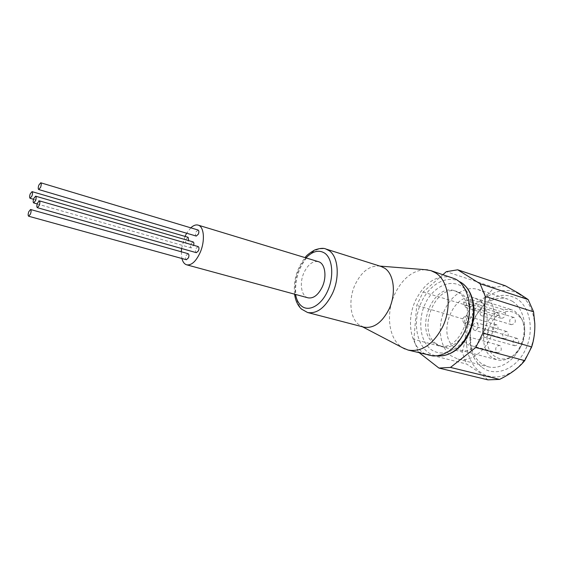 <?xml version="1.0" encoding="UTF-8"?>
<svg xmlns="http://www.w3.org/2000/svg" width="563" height="563" viewBox="0 0 563 563"><rect width="100%" height="100%" fill="white"/><g stroke="black" fill="none" stroke-linecap="round" stroke-linejoin="round"><path stroke-width="0.42" stroke-dasharray="2.81 2.11" d="M198.056 230.014L195.945 231.949C195.213 234.088 195.319 235.461 196.269 236.066M188.112 237.304L186.071 239.198C185.354 241.323 185.452 242.688 186.381 243.286L188.689 240.612M188.105 253.688L186.071 255.567C185.34 257.741 185.452 259.128 186.409 259.74M198.134 246.566L196.03 248.48C195.284 250.669 195.403 252.069 196.381 252.688M193.067 241.886L190.991 243.793C190.266 245.947 190.371 247.326 191.329 247.931L193.658 245.278M308.031 297.834C301.191 296.286 299.178 282.893 304.02 272.548C308.088 264.321 312.894 260.697 318.44 261.675M190.794 227.832L186.656 233.23M185.009 236.397L181.56 248.494M363.74 327.117L358.638 324.506C349.792 317.659 348.37 298.784 355.253 284.301C361.601 271.605 369.581 265.518 379.195 266.039L381.193 266.503M425.135 269.684C412.707 270.395 402.679 278.333 395.05 293.492C385.944 312.254 388.189 336.913 400.511 346.294L402.658 347.786M482.174 367.47C494.968 377.196 515.405 369.778 524.99 350.622C534.787 331.6 530.395 306.736 516.496 298.559C505.553 292.795 494.764 294.738 484.138 304.393C472.139 317.314 467.79 332.437 471.076 349.757C473.026 357.435 476.72 363.339 482.174 367.47M512.267 301.191C523.47 307.954 528.038 326.85 521.929 343.303C515.933 359.806 500.704 370.102 488.318 366.809L481.281 363.48C476.354 359.771 473.011 354.444 471.245 347.498C468.261 331.804 472.209 318.102 483.075 306.399C490.887 299.136 499.128 296.715 507.805 299.122L512.267 301.191M482.428 291.564C493.519 298.376 497.889 317.729 491.64 334.682C485.51 351.692 470.246 362.396 457.965 359.124L451.005 355.774C440.182 347.688 437.17 328.152 443.757 311.986C450.238 295.765 465.418 285.406 478.008 289.495L482.428 291.564M478.374 299.84L474.841 298.179C453.715 290.388 435.903 335.231 454.953 347.709L459.901 350.08C481.013 357.371 498.269 310.818 478.374 299.84M463.694 302.078L496.629 312.205C481.851 321.093 478.824 348.933 491.949 357.435L496.96 359.792C500.38 360.665 503.899 360.369 507.509 358.912C522.035 353.691 529.389 328.159 519.86 316.012L514.969 311.318L511.387 309.664L502.879 309.439L469.936 299.164L470.351 302.134C470.232 305.815 468.775 307.644 465.974 307.623L464.095 305.033L463.694 302.078L469.936 299.164M496.629 312.205L498.959 314.527C485.341 322.902 482.695 348.567 494.849 356.386C499.198 359.342 504.019 359.792 509.318 357.737C522.802 352.874 529.6 329.256 520.768 317.975L516.222 313.605C512.844 311.536 509.177 310.924 505.215 311.782L502.879 309.439M484.342 308.461C486.432 312.296 485.475 314.717 481.485 315.716L480.908 315.449C478.839 311.592 479.803 309.178 483.8 308.2L484.342 308.461M510.824 324.415L511.408 324.682C515.405 323.746 516.341 321.396 514.209 317.638L513.66 317.377C509.656 318.292 508.706 320.636 510.824 324.415M487.502 329.974C489.627 333.852 488.691 336.301 484.694 337.321L484.025 337.005C481.921 333.113 482.864 330.671 486.861 329.679L487.502 329.974M514.153 345.45L514.835 345.766C518.833 344.809 519.755 342.431 517.58 338.637L516.94 338.335C512.935 339.264 512.006 341.635 514.153 345.45M477.199 322.993C479.254 326.807 478.325 329.221 474.419 330.235L473.786 329.932C471.745 326.104 472.681 323.697 476.587 322.705L477.199 322.993M503.801 338.469L504.441 338.764C508.361 337.814 509.269 335.471 507.164 331.734L506.552 331.445C502.632 332.374 501.717 334.711 503.801 338.469M470.098 337.427C472.125 341.22 471.224 343.627 467.403 344.662L466.706 344.324C464.693 340.516 465.608 338.117 469.429 337.11L470.098 337.427M496.819 352.424L497.523 352.755C501.359 351.791 502.238 349.447 500.169 345.738L499.494 345.422C495.658 346.365 494.764 348.701 496.819 352.424M467.17 316.195C469.162 319.946 468.247 322.332 464.426 323.345L463.821 323.056C461.843 319.284 462.772 316.913 466.593 315.92L467.17 316.195M493.716 331.663L494.328 331.952C498.164 331.002 499.064 328.686 497.023 325.006L496.439 324.738C492.604 325.66 491.696 327.969 493.716 331.663M451.871 277.482C437.331 274.477 425.346 281.873 415.909 299.678C404.832 321.74 411.405 351.446 429.442 355.394M458.366 292.528L454.763 290.811C433.024 282.76 414.34 330.101 433.862 343.156L438.978 345.64C460.703 353.184 478.839 303.914 458.366 292.528M436.198 343.768C416.648 330.727 435.312 283.485 457.065 291.543L460.675 293.253C481.168 304.632 463.06 353.796 441.315 346.252L436.198 343.768M518.783 293.963C503.139 284.491 481.682 294.878 471.984 315.013C462.082 335.02 465.39 361.136 479.957 371.911C492.519 381.721 512.464 376.95 524.322 359.919C531.732 349.123 535.174 337.181 534.632 324.098C533.442 310.016 528.157 299.973 518.783 293.963M487.903 379.856L479.261 372.361L466.657 364.05L418.182 351.896L419.47 352.902M443.011 274.589L423.102 292.049L416.733 305.442L413.896 339.398L462.11 351.974L466.657 364.05M462.11 351.974C465.65 341.776 466.424 330.903 464.433 319.348L416.733 305.442M423.102 292.049L470.675 306.568L464.433 319.348M470.675 306.568C480.985 301.17 488.712 294.773 493.864 287.369L446.325 271.676M505.328 285.765L493.864 287.369M413.896 339.398L418.182 351.896M498.959 314.527L499.142 315.709L501.063 318.25C503.885 318.306 505.328 316.547 505.405 312.972L505.215 311.782M181.293 251.781L181.898 258.494M455.193 278.91L459.732 281.746C447.071 274.61 429.66 284.266 421.666 301.677C410.04 324.513 418.71 355.309 438.366 355.964L442.159 355.865M425.417 303.534C420.336 312.395 416.289 337.012 430.829 349.426C446.403 360.236 463.877 343.88 467.952 333.338C473.659 324.035 477.227 297.292 461.484 286.095C445.03 276.919 429.175 293.83 425.417 303.534M307.574 312.507L302.676 309.889C294.245 302.936 293.295 283.344 300.283 268.122C307.419 253.589 315.942 247.213 325.857 249.008M306.012 257.903C297.306 268.579 293.795 280.754 295.498 294.421M499.142 315.709L464.095 305.033M470.351 302.134L505.405 312.972M294.583 294.175C293.323 280.62 296.828 268.438 305.111 257.622M379.195 266.039L379.912 266.095M457.965 359.124L488.318 366.809M474.841 298.179L511.387 309.664M520.768 317.975L519.86 316.012M509.318 357.737L507.509 358.912M511.408 324.682L481.485 315.716M514.835 345.766L484.694 337.321M504.441 338.764L474.419 330.235M497.523 352.755L467.403 344.662M494.328 331.952L464.426 323.345M454.763 290.811L457.065 291.543M534.632 324.098L534.815 323.662M524.322 359.919L524.054 361.439M438.366 355.964L433.01 355.957M459.732 281.746L462.892 283.843M438.978 345.64L441.315 346.252M496.439 324.738L466.593 315.92M499.494 345.422L469.429 337.11M506.552 331.445L476.587 322.705M516.94 338.335L486.861 329.679M513.66 317.377L483.8 308.2M501.063 318.25L465.974 307.623M459.901 350.08L496.96 359.792M478.008 289.495L507.805 299.122M471.245 347.498L471.076 349.757M483.075 306.399L484.138 304.393M361.805 326.441L362.445 326.779M37.186 203.933L191.329 247.931M33.52 199.281L186.381 243.286"/><path stroke-width="0.84" d="M40.627 187.247C41.409 184.847 41.444 183.355 40.733 182.778L38.847 185.086C38.066 187.486 38.031 188.971 38.741 189.548L40.627 187.247M38.741 189.548L196.269 236.066L198.373 234.131C199.105 231.991 198.999 230.619 198.056 230.014L40.733 182.778M31.922 196.058C32.696 193.672 32.731 192.194 32.035 191.631L30.219 193.876C29.445 196.255 29.41 197.733 30.106 198.303L31.922 196.058M188.689 240.612L188.112 237.304L32.035 191.631M30.479 214.024C31.268 211.589 31.303 210.076 30.578 209.499L28.769 211.723C27.988 214.151 27.953 215.657 28.678 216.241L30.479 214.024M28.678 216.241L186.409 259.74L188.443 257.861C189.175 255.693 189.062 254.3 188.105 253.688L30.578 209.499M39.248 205.411C40.043 202.954 40.072 201.434 39.333 200.843L37.454 203.123C36.658 205.572 36.637 207.093 37.376 207.684L39.248 205.411M37.376 207.684L196.381 252.688L198.479 250.774C199.225 248.586 199.105 247.185 198.134 246.566L39.333 200.843M35.539 200.674C36.321 198.253 36.356 196.754 35.638 196.177L33.794 198.443C33.013 200.857 32.978 202.356 33.696 202.933L35.539 200.674M193.658 245.278C194.08 243.441 193.883 242.308 193.067 241.886L35.638 196.177M198.141 225.123L318.44 261.675C325.055 263.287 327.145 276.623 322.212 287.039C318.137 295.125 313.415 298.721 308.031 297.834L186.712 264.828C191.561 265.518 196.058 261.366 200.21 252.386C205.277 240.823 204.08 226.481 198.141 225.123C195.854 224.496 193.405 225.397 190.794 227.832M186.656 233.23L185.009 236.397M325.857 249.008L381.193 266.503L384.761 268.255C394.177 274.216 396.359 294.175 388.871 309.495C381.813 322.873 373.438 328.75 363.74 327.117L307.574 312.507C316.955 314.02 325.231 307.722 332.395 293.626C340.017 277.489 338.314 256.728 329.285 250.753L325.857 249.008C323.634 247.875 319.953 248.184 314.794 249.937C309.347 253.153 306.117 255.715 305.111 257.622M402.658 347.786L408.062 350.052C421.434 352.304 432.856 344.774 442.335 327.448C452.518 307.264 448.852 280.719 435.523 272.844L430.927 270.641L425.135 269.684M408.062 350.052L433.01 355.957C445.333 356.083 455.587 348.567 463.757 333.409C474.243 312.944 469.591 285.877 455.193 278.91L430.927 270.641M457.698 269.797L505.328 285.765L518.65 293.253L528.129 299.544L480.091 283.731L457.698 269.797L446.325 271.676L443.011 274.589M419.47 352.902L438.929 368.068L450.484 367.421L475.749 347.498L482.878 333.078L485.313 296.427L480.091 283.731M485.313 296.427L533.583 311.825L528.129 299.544M533.583 311.825L534.815 323.655C535.026 331.952 533.984 339.707 531.683 346.921L482.878 333.078M475.749 347.498L524.723 360.637L531.683 346.921M524.723 360.637L524.054 361.439C518.312 368.223 510.148 374.212 499.557 379.392L450.484 367.421M438.929 368.068L487.903 379.856L499.557 379.392M181.56 248.494L181.293 251.781M181.898 258.494C182.806 262.02 184.411 264.131 186.712 264.828M438.366 355.964C450.309 356.09 460.217 348.856 468.099 334.267C478.212 314.583 473.687 288.516 459.732 281.746M295.498 294.421C296.455 299.467 298.369 303.253 301.24 305.793C308.538 312.31 321.009 305.744 327.518 291.268C334.14 276.869 332.726 258.804 324.851 253.244C318.932 249.493 312.655 251.049 306.012 257.903M442.159 355.865C453.271 354.113 462.117 346.921 468.683 334.288M307.574 312.507L301.395 309.038C297.7 305.413 295.434 300.459 294.583 294.175M379.912 266.095L427.704 269.888M462.892 283.843C475.172 293.189 477.663 316.42 468.768 334.126M362.445 326.779L404.931 348.976M33.696 202.933L37.186 203.933M30.106 198.303L33.52 199.281"/></g></svg>
